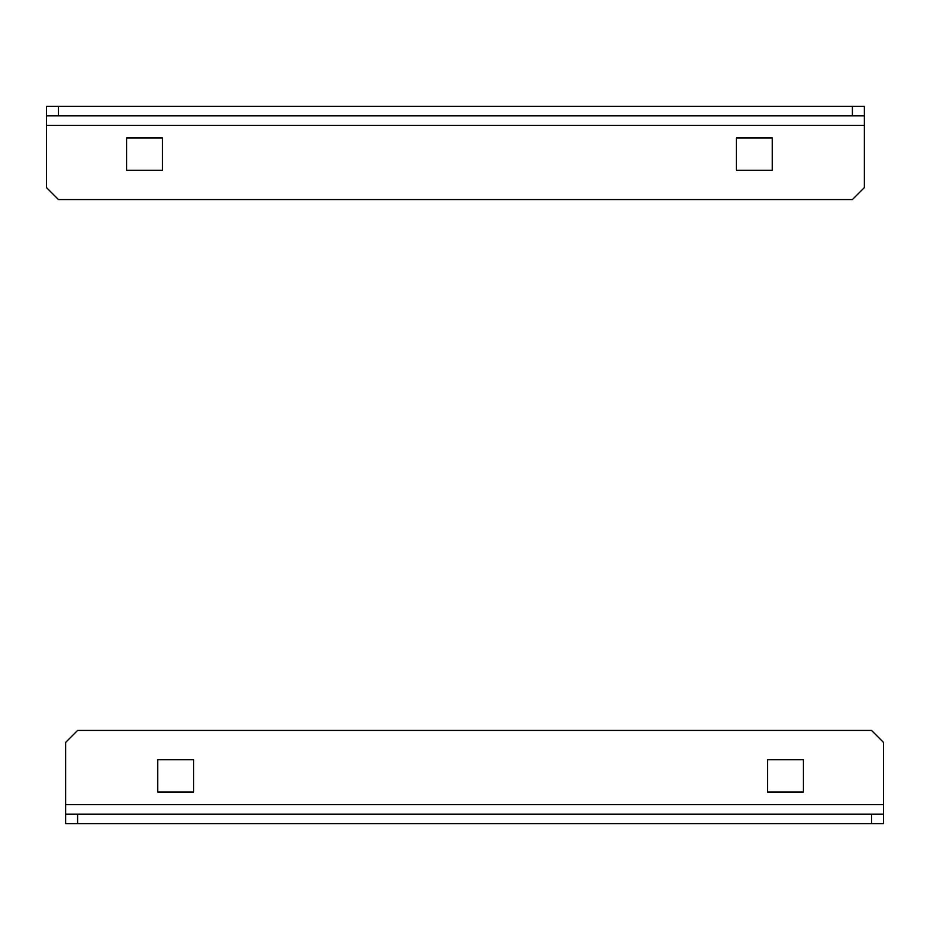 <?xml version="1.0" encoding="UTF-8"?>
<svg xmlns="http://www.w3.org/2000/svg" width="930" height="930" viewBox="0 0 930 930"><rect width="100%" height="100%" fill="white"/><g stroke="black" fill="none" stroke-linecap="round" stroke-linejoin="round"><path stroke-width="1.4" d="M193.568 792.023L157.705 792.023L157.705 759.74L193.568 759.74L193.568 792.023M803.392 792.023L767.517 792.023L767.517 759.74L803.392 759.74L803.392 792.023M77.585 814.145L77.585 823.713L65.635 823.713L65.635 814.145L883.5 814.145L883.5 823.713L77.585 823.713M871.538 823.713L871.538 814.145M883.5 814.145L883.5 742.407L871.538 730.445L77.585 730.445L65.635 742.407L65.635 814.145M736.432 137.977L772.295 137.977L772.295 170.26L736.432 170.26L736.432 137.977M126.608 137.977L162.483 137.977L162.483 170.26L126.608 170.26L126.608 137.977M852.415 115.855L852.415 106.287L864.365 106.287L864.365 115.855L46.5 115.855L46.5 106.287L852.415 106.287M58.462 106.287L58.462 115.855M46.5 115.855L46.5 187.593L58.462 199.555L852.415 199.555L864.365 187.593L864.365 115.855M883.5 804.578L65.635 804.578M46.5 125.422L864.365 125.422"/></g></svg>
